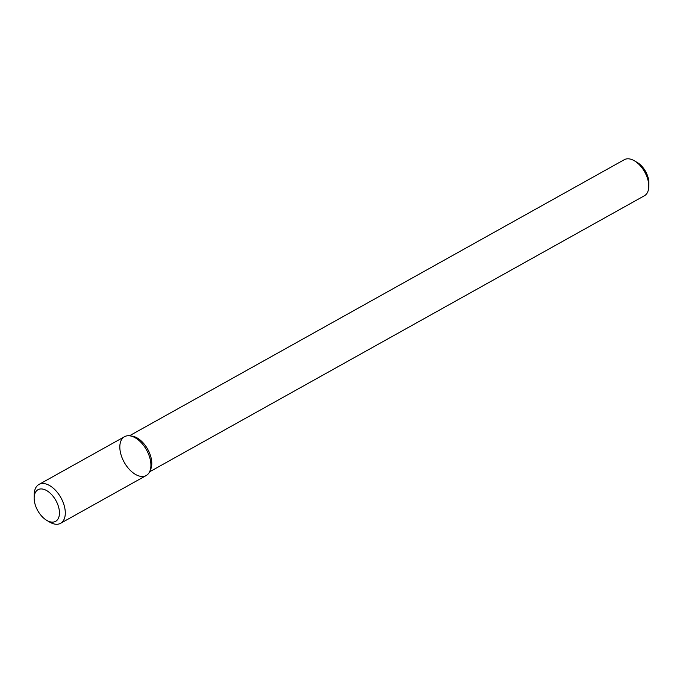 <?xml version="1.0" encoding="UTF-8"?>
<svg xmlns="http://www.w3.org/2000/svg" width="683" height="683" viewBox="0 0 683 683"><rect width="100%" height="100%" fill="white"/><g stroke="black" fill="none" stroke-linecap="round" stroke-linejoin="round"><path stroke-width="1.02" d="M46.751 520.369L49.688 522.102A22.24 12.755 -119.2 0 0 60.591 523.306L146.213 475.53A22.24 12.755 -119.2 0 0 148.834 454.852A22.24 12.755 -119.2 0 0 129.975 435.839A22.24 12.755 -119.2 0 0 124.238 462.331A22.24 12.755 -119.2 0 0 149.79 471.364A22.24 12.755 -119.2 0 0 148.834 454.852A22.24 12.755 -119.2 0 0 124.545 436.693L38.922 484.469A22.24 12.755 -119.2 0 0 34.218 494.372L34.15 497.787A18.108 10.39 -119.2 0 0 46.751 520.369A18.108 10.39 -119.2 0 0 57.748 519.387A18.108 10.39 -119.2 0 0 57.756 504.506A18.108 10.39 -119.2 0 0 43.669 489.301A18.108 10.39 -119.2 0 0 34.15 497.787M149.79 471.364L150.738 469.161A20.635 11.833 -119.2 0 0 149.85 453.836A20.635 11.833 -119.2 0 0 132.34 436.189L129.975 435.839M149.577 471.825L644.419 195.739A20.635 11.833 -119.2 0 0 648.782 186.544A20.635 11.833 -119.2 0 0 646.852 176.547A20.635 11.833 -119.2 0 0 634.422 160.812A20.635 11.833 -119.2 0 0 624.313 159.694L129.471 435.78M648.782 186.544L648.85 183.138A16.512 9.468 -119.2 0 0 647.305 175.138A16.512 9.468 -119.2 0 0 637.367 162.545L634.422 160.812M60.591 523.306A22.24 12.755 -119.2 0 0 63.212 502.628A22.24 12.755 -119.2 0 0 38.922 484.469"/></g></svg>
